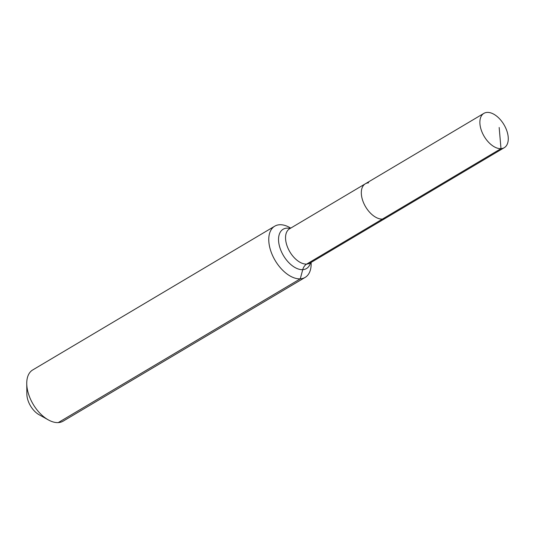 <?xml version="1.0" encoding="UTF-8"?>
<svg xmlns="http://www.w3.org/2000/svg" width="535" height="535" viewBox="0 0 535 535"><rect width="100%" height="100%" fill="white"/><g stroke="black" fill="none" stroke-linecap="round" stroke-linejoin="round"><path stroke-width="0.8" d="M368.595 182.843A19.955 11.502 59.3 0 0 365.318 183.806A19.955 11.502 59.3 0 0 364.248 204.283A19.955 11.502 59.3 0 0 382.431 219.076L500.994 148.65A19.955 11.502 59.3 0 0 504.264 147.687A19.955 11.502 59.3 0 0 505.341 127.21A19.955 11.502 59.3 0 0 487.158 112.41A19.955 11.502 59.3 0 0 483.881 113.373A19.955 11.502 59.3 0 0 482.811 133.85A19.955 11.502 59.3 0 0 500.994 148.65L499.175 127.497M290.746 228.104L289.582 227.455A29.779 17.167 59.3 0 0 279.624 224.74A29.779 17.167 59.3 0 0 274.736 226.185A29.779 17.167 59.3 0 0 273.138 256.74A29.779 17.167 59.3 0 0 300.275 278.829L302.736 269.66A9.924 7.771 86.8 0 1 306.662 264.089A19.955 11.502 59.3 0 1 287.342 246.668A19.955 11.502 59.3 0 1 289.549 228.813L365.318 183.806A19.955 11.502 59.3 0 0 364.248 204.283A19.955 11.502 59.3 0 0 382.431 219.076A19.955 11.502 59.3 0 0 385.702 218.113L504.264 147.687M274.736 226.185L32.735 369.939A29.779 17.167 59.3 0 0 26.75 383.582A29.779 17.167 59.3 0 0 48.31 419.881A29.779 17.167 59.3 0 0 58.268 422.59A29.779 17.167 59.3 0 0 63.15 421.152L305.157 277.391A29.779 17.167 59.3 0 0 311.143 263.748L311.129 262.417M382.431 219.076A19.955 11.502 59.3 0 0 385.702 218.113L309.932 263.126A19.955 11.502 59.3 0 1 306.662 264.089L382.431 219.076M58.268 422.59L300.275 278.829A29.779 17.167 59.3 0 0 305.157 277.391M26.75 383.582L26.864 394.155A16.879 9.73 59.3 0 0 39.082 414.719L48.31 419.881M290.151 228.458A22.865 13.181 59.3 0 0 286.88 228.137A22.865 13.181 59.3 0 0 280.601 249.698A22.865 13.181 59.3 0 0 302.736 269.66A22.865 13.181 59.3 0 0 310.527 262.772M365.318 183.806L483.881 113.373"/></g></svg>
